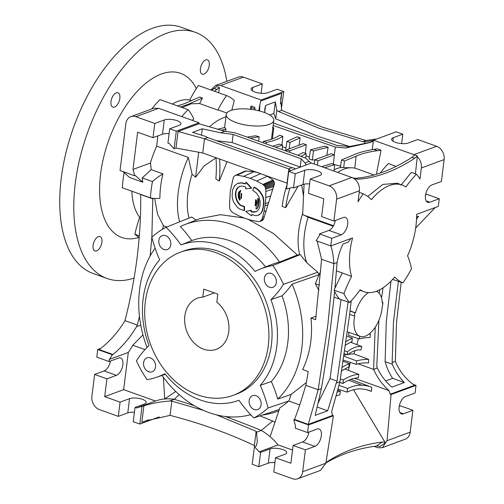 <?xml version="1.0" encoding="UTF-8"?>
<svg xmlns="http://www.w3.org/2000/svg" width="504" height="504" viewBox="0 0 504 504"><rect width="100%" height="100%" fill="white"/><g stroke="black" fill="none" stroke-linecap="round" stroke-linejoin="round"><path stroke-width="0.76" d="M202.772 297.158L203.773 289.107L217.822 294.141L216.821 302.186A27.241 21.407 69.8 0 1 228.753 331.619A27.241 21.407 69.8 0 1 216.203 349.329A27.241 21.407 69.8 0 1 193.586 342.405A27.241 21.407 69.8 0 1 184.842 315.907A27.241 21.407 69.8 0 1 197.392 298.198A27.241 21.407 69.8 0 1 202.772 297.158L214.357 292.893M233.138 395.344L236.3 394.178A76.274 59.938 -110.2 0 0 271.435 344.597A76.274 59.938 -110.2 0 0 246.954 270.39A76.274 59.938 -110.2 0 0 183.62 251.017L180.457 252.183A76.274 59.938 69.8 0 1 243.791 271.555A76.274 59.938 69.8 0 1 268.273 345.763A76.274 59.938 69.8 0 1 233.138 395.344A76.274 59.938 69.8 0 1 169.798 375.971A76.274 59.938 69.8 0 1 145.322 301.764A76.274 59.938 69.8 0 1 180.457 252.183M148.982 345.549A82.908 65.155 69.8 0 1 143.136 298.689A82.908 65.155 69.8 0 1 159.655 259.831A108.958 85.63 69.8 0 1 151.843 237.214A105.147 82.631 69.8 0 1 166.055 227.279A108.958 85.63 69.8 0 1 180.974 244.925A82.908 65.155 69.8 0 1 254.993 271.41A108.958 85.63 69.8 0 1 259.875 269.224A108.958 85.63 69.8 0 1 272.847 265.488A105.147 82.631 69.8 0 1 283.475 284.319A108.958 85.63 69.8 0 1 270.938 299.653A82.908 65.155 69.8 0 1 260.259 385.365A108.958 85.63 69.8 0 1 268.071 407.982A105.147 82.631 69.8 0 1 253.858 417.923A108.958 85.63 69.8 0 1 238.94 400.271A82.908 65.155 69.8 0 1 237.227 400.882A82.908 65.155 69.8 0 1 164.921 373.785A108.958 85.63 69.8 0 1 156.479 377.282A108.958 85.63 69.8 0 1 147.067 379.707A105.147 82.631 69.8 0 1 136.439 360.883A108.958 85.63 69.8 0 1 148.982 345.549M249.159 400.478A7.409 5.821 -110.2 0 0 251.534 407.686A7.409 5.821 -110.2 0 0 257.689 409.569A7.409 5.821 -110.2 0 0 261.103 404.75A7.409 5.821 -110.2 0 0 258.722 397.543A7.409 5.821 -110.2 0 0 252.573 395.659A7.409 5.821 -110.2 0 0 249.159 400.478M158.817 240.446A7.409 5.821 -110.2 0 0 161.192 247.653A7.409 5.821 -110.2 0 0 167.347 249.537A7.409 5.821 -110.2 0 0 170.755 244.717A7.409 5.821 -110.2 0 0 168.38 237.51A7.409 5.821 -110.2 0 0 162.225 235.633A7.409 5.821 -110.2 0 0 158.817 240.446M143.583 362.704A7.409 5.821 -110.2 0 0 145.965 369.911A7.409 5.821 -110.2 0 0 152.12 371.794A7.409 5.821 -110.2 0 0 155.528 366.975A7.409 5.821 -110.2 0 0 153.153 359.768A7.409 5.821 -110.2 0 0 146.998 357.884A7.409 5.821 -110.2 0 0 143.583 362.704M264.386 278.221A7.409 5.821 -110.2 0 0 266.767 285.428A7.409 5.821 -110.2 0 0 272.916 287.312A7.409 5.821 -110.2 0 0 276.331 282.498A7.409 5.821 -110.2 0 0 273.956 275.285A7.409 5.821 -110.2 0 0 267.8 273.407A7.409 5.821 -110.2 0 0 264.386 278.221M189.019 218.049A57.752 29.849 -70.3 0 1 187.916 192.874A57.752 29.849 -70.3 0 1 192.062 174.233L188.338 157.45A65.375 33.793 -70.3 0 0 178.221 192.616A65.375 33.793 109.7 0 0 179.657 221.81M160.656 186.329A65.375 33.793 109.7 0 0 159.907 198.255A87.167 45.058 -70.3 0 1 150.431 197.858A81.724 42.242 -70.3 0 1 151.175 189.819A81.724 42.242 -70.3 0 1 152.454 181.585A87.167 45.058 -70.3 0 1 162.943 173.842A65.375 33.793 109.7 0 0 160.656 186.329M154.69 198.469L157.519 214.124L163.46 225.767L166.824 226.97M147.029 347.458A100.661 79.109 69.8 0 1 139.57 289.611A100.661 79.109 69.8 0 1 155.081 248.17M330.555 245.391C332.104 248.812 333.22 254.898 333.9 263.649L321.59 259.245L315.636 319.7L310.955 318.024L316.058 316.235M350.91 238.537L348.22 242.115L343.01 244.037C340.326 249.524 338.354 255.673 337.1 262.477L333.9 263.649L327.808 325.118L318.194 389.762L305.884 385.358L308.202 371.543L302.665 369.558C309.954 354.066 312.751 337.252 311.069 319.127L310.955 318.024M150.431 197.858L122.327 187.803A81.724 42.242 -70.3 0 1 123.07 179.764A81.724 42.242 -70.3 0 1 124.16 172.57M336.628 199.156L333.906 221.017L321.609 216.619L323.826 198.822L308.454 193.322L310.231 179.084L329.112 185.837A10.899 8.562 69.8 0 1 336.628 199.156L359.396 190.777L358.016 201.814A74.094 38.298 -70.3 0 1 363.182 193.838A87.167 45.058 -70.3 0 1 371.379 199.697A56.662 29.289 -70.3 0 1 402.123 185.012A56.662 29.289 -70.3 0 1 405.896 186.99A87.167 45.058 -70.3 0 1 416.417 174.252A74.094 38.298 -70.3 0 1 419.989 179.008L421.363 167.971L444.131 159.592L441.409 181.459L431.922 184.949A9.261 4.788 109.7 0 0 425.798 193.782A9.261 4.788 109.7 0 0 427.726 202.312A9.261 4.788 109.7 0 0 429.767 202.236L439.255 198.746L438.304 206.375L416.55 214.383A56.662 29.289 -70.3 0 1 407.566 255.818A87.167 45.058 -70.3 0 1 411.472 268.739A74.094 38.298 -70.3 0 1 402.885 282.883A87.167 45.058 -70.3 0 1 394.682 277.024A56.662 29.289 -70.3 0 1 376.444 291.249A56.662 29.289 -70.3 0 1 363.945 291.709A56.662 29.289 -70.3 0 1 360.165 289.731A87.167 45.058 -70.3 0 1 349.65 302.469A74.094 38.298 -70.3 0 1 343.93 293.599A87.167 45.058 -70.3 0 1 351.584 276.419A56.662 29.289 -70.3 0 1 352.554 237.932L330.8 245.933L316.172 240.704A102.425 80.489 69.8 0 1 319.19 236.048L319.454 233.906L331.752 238.31L330.8 245.933M348.327 370.32L350.318 362.395M344.106 355.232L346.809 354.589M348.22 354.331L353.877 353.814L355.062 350.601M356.908 344.635L358.344 338.612M359.68 336.206L359.339 338.94L348.503 335.368L348.995 332.382M287.475 183.935L287.047 183.16L202.74 152.989L176.003 148.044L178.069 131.481L204.511 138.739L288.823 168.909L292.005 167.738L293.826 167.983L295.231 168.985M198.948 123.745L224.847 131.254L220.67 132.791L202.262 128.797L192.522 132.382L205.695 136.445L207.692 137.567L292.005 167.738M177.547 105.909L185.044 103.433L199.641 97.026L202.476 98.041L199.553 103.528L217.822 110.067A87.167 45.058 -70.3 0 1 226.485 95.552A81.724 42.242 -70.3 0 1 234.234 100.466A87.167 45.058 -70.3 0 1 231.733 110.187M202.476 98.041L187.916 104.46L180.407 106.93M376.79 138.972L365.973 140.515L362.792 141.687L318.906 128.211L278.479 111.516L276.784 110.288L275.713 118.837L317.892 136.345L349.366 146.444M365.973 140.515L322.069 127.046L281.66 110.351L280.703 98.677L281.774 93.316L280.47 103.799M325.93 462.571A326.882 197.946 -125 0 1 351.924 449.348A326.882 197.946 -125 0 1 382.183 442.071A10.899 6.596 -125 0 1 385.113 442.481L353.474 389.743M385.113 442.481L385.283 442.758L379.777 446.588A10.899 6.596 55 0 0 376.501 446.046A326.882 197.946 55 0 0 346.242 453.323A326.882 197.946 55 0 0 325.861 463M354.003 178.221L355.087 178.284C364.083 177.685 373.363 175.631 382.933 172.116C392.509 168.588 402.192 163.661 411.995 157.336L414.729 154.974L417.362 155.912L417.281 156.769A10.899 8.562 69.8 0 1 421.363 167.971M417.362 155.912L414.672 158.294C404.958 164.651 395.312 169.596 385.743 173.118C376.173 176.639 366.849 178.681 357.764 179.241L352.756 177.78L355.289 179.582L355.389 178.718M376.387 291.268A23.971 12.392 -70.3 0 1 382.29 303.005A54.482 28.161 -70.3 0 0 382.939 302.501L382.246 302.224M263.945 112.323A23.971 8.14 -172.9 0 1 273.817 120.406A23.971 8.14 -172.9 0 1 260.436 125.956A23.971 8.14 -172.9 0 1 236.118 122.56A23.971 8.14 -172.9 0 1 226.239 114.477A23.971 8.14 -172.9 0 1 239.627 108.927A23.971 8.14 -172.9 0 1 263.945 112.323M247.086 137.094L255.679 135.797L259.106 136.767L258.678 141.227M271.48 139.198L273.817 120.406M216.481 140.679L232.136 142.575L300.384 167.089M279.304 409.418L253.858 417.923M229.982 416.89L228.438 417.64A1274.301 1001.416 69.8 0 1 261.299 430.447L256.555 432.199L257.292 441.479L256.316 446.009L254.419 446.708A58.842 46.242 69.8 0 1 259.1 451.874L278.069 444.893A58.842 46.242 69.8 0 0 270.1 436.691L279.846 407.818A105.758 83.11 -110.2 0 0 288.679 401.001L268.071 407.982M289.069 400.749L291.066 394.474L277.748 399.074A109.286 85.882 -110.2 0 0 271.335 381.509L260.259 385.365M271.335 381.509A83.229 65.407 -110.2 0 0 282.007 295.823L270.938 299.653M282.007 295.823A109.286 85.882 -110.2 0 0 292.062 284.149L319.007 274.712L317.759 272.261L283.475 284.319M317.759 272.261L306.841 262.779L300.226 254.627L272.847 265.488M300.226 254.627L297.341 254.999L279.588 262.061A109.286 85.882 -110.2 0 0 270.509 264.972L259.875 269.224M265.646 266.918A83.229 65.407 -110.2 0 0 191.785 240.603L180.974 244.925M196.346 220.128L191.608 217.01L166.055 227.279M191.785 240.603A109.286 85.882 -110.2 0 0 180.35 226.548A100.661 79.109 69.8 0 1 184.306 224.803A100.661 79.109 69.8 0 1 279.588 262.061M250.658 414.666A100.661 79.109 69.8 0 1 161.979 375.436M262.578 415.006A106.59 83.765 -110.2 0 0 278.838 410.804M249.505 414.975L251.055 415.082M299.723 404.951L288.679 401.001M278.069 444.893L292.534 450.066M292.062 284.149A100.661 79.109 69.8 0 1 277.748 399.074M291.066 394.474L306.369 382.523M333.201 226.239L308.101 217.262A56.662 29.289 109.7 0 0 306.841 262.779M308.101 217.262L304.385 215.303L333.497 225.716M302.747 213.186A54.482 28.161 109.7 0 0 298.721 231.141A54.482 28.161 109.7 0 0 299.697 254.659M297.341 254.999L273.596 233.585L248.006 219.297M244.043 217.98L220.406 214.685L199.496 218.717L184.306 224.803M264.291 216.689L262.641 217.192L261.658 219.983L259.825 221.464L262.231 220.657L263.693 218.717L274.365 183.903L274.075 181.642L272.985 180.035L267.372 176.28L264.14 174.85M188.338 157.45L156.719 146.135A65.375 33.793 109.7 0 0 150.438 163.006L151.225 169.653L162.943 173.842M145.007 349.593L132.791 345.221L142.96 334.889M175.745 391.463L164.707 398.979L163.384 377.37M132.791 345.221A102.425 80.489 69.8 0 1 128.306 352.422L123.669 389.649L155.459 401.02A58.842 46.242 69.8 0 1 164.707 398.979A58.842 46.242 69.8 0 1 174.245 399.3L179.159 394.619M259.938 415.888A1280.645 1006.406 69.8 0 1 272.689 421.016A65.186 51.225 69.8 0 1 274.938 422.352M270.1 436.691A58.842 46.242 -110.2 0 0 261.299 430.447L272.689 421.016M225.313 416.487A1274.301 1001.416 69.8 0 1 228.438 417.64L228.539 416.802M293.876 419.7L308.505 424.935L307.553 432.564L295.262 428.161L295.527 426.025A102.425 80.489 69.8 0 1 293.876 419.7L294.512 419.467C298.248 409.796 301.833 398.979 305.254 387.022L305.884 385.358M308.939 432.054A9.261 4.788 -70.3 0 1 302.589 441.958L293.108 445.454L290.89 463.252L275.518 457.752L285.006 454.261A9.261 3.144 7.1 0 0 286.732 452.731A9.261 3.144 7.1 0 0 280.552 448.925A9.261 3.144 7.1 0 0 270.075 448.919L260.593 452.409L258.817 466.647L268.304 463.157L270.075 448.919M259.1 451.874L260.593 452.409M321.59 259.245L317.148 241.051M320.657 271.347A87.778 45.373 109.7 0 0 315.403 283.771L319.429 285.157M318.95 290.096A74.705 38.613 -70.3 0 1 315.403 283.771M258.76 172.916L253.94 171.713L245.202 171.026L235.532 175.329L237.088 175.178L243.634 176.381L253.94 171.713M192.062 174.233L195.615 177.219L198.652 152.466M195.615 177.219A60.82 20.651 7.1 0 1 195.665 177.213L204.196 165.86L215.977 157.853M215.964 157.657A108.958 85.63 -110.2 0 1 215.851 178.819L219.265 181.119L227.083 161.595M289.957 188.131A108.958 85.63 69.8 0 0 285.711 207.654L298.034 186.322M301.663 184.987L303.521 196.169M304.385 215.303L302.677 214.691L304.063 184.187M262.042 219.208L263.693 218.717M261.658 219.983L263.321 219.498M261.141 220.632L262.83 220.154M260.524 221.13L262.231 220.657M259.825 221.464L258.269 221.615L251.723 220.412L245.177 218.453L238.732 215.762L232.457 212.379L230.504 210.388L229.748 208.568L229.509 205.342L230.315 191.066L233.314 177.578L234.215 176.161L235.532 175.329M163.46 225.767L162.351 229.364M152.806 198.292L151.862 237.201M151.855 237.271L150.104 256.082M151.225 169.653L142.229 177.925L152.454 181.585M150.438 163.006L132.999 169.426A102.425 80.489 69.8 0 1 134.65 175.751L135.28 175.518L142.79 182.221L142.229 177.925M157.777 135.941L156.719 146.135M132.999 169.426L137.636 132.199L153.008 137.699L162.49 134.209A9.261 3.144 -172.9 0 1 169.111 133.636M139.457 316.317L137.29 325.03L124.979 320.626C136.03 277.71 141.265 235.67 140.685 194.519L152.995 198.923M137.29 325.03L136.534 326.649L140.748 325.099M136.534 326.649C130.164 337.441 122.315 346.727 112.984 354.514L112.354 354.747A102.425 80.489 69.8 0 1 109.337 359.402L128.306 352.422M155.459 401.02L136.489 408.001A58.842 46.242 69.8 0 1 142.002 406.482L143.898 405.789C152 403.307 160.53 401.726 169.502 401.045L174.245 399.3A1274.301 1001.416 69.8 0 1 194.374 405.714M136.489 408.001L135.003 407.471L144.484 403.981A9.261 3.144 7.1 0 0 146.21 402.45A9.261 3.144 7.1 0 0 140.03 398.645A9.261 3.144 7.1 0 0 129.553 398.639L120.072 402.129L104.7 396.629L123.669 389.649M104.7 396.629L106.917 378.832L116.405 375.341A9.261 4.788 109.7 0 0 122.529 366.509A9.261 4.788 109.7 0 0 120.601 357.972A9.261 4.788 109.7 0 0 118.56 358.048L109.072 361.538L109.337 359.402M169.502 401.045L171.833 401.121L203.578 410.432M216.392 414.842L256.145 431.292L256.555 432.199M337.1 262.477L334.921 288.168L334.089 290.209L334.612 291.394C331.512 322.724 327.109 355.125 321.394 388.584L318.194 389.762L308.259 424.387L294.512 419.467M293.108 445.454L305.405 449.851L302.677 471.719A10.899 8.562 69.8 0 1 297.656 478.8A10.899 8.562 69.8 0 1 292.629 478.743L273.748 471.99L275.518 457.752M307.553 432.564L317.041 429.068A9.261 4.788 -70.3 0 1 319.082 428.992A9.261 4.788 -70.3 0 1 321.01 437.529A9.261 4.788 -70.3 0 1 314.887 446.361L305.405 449.851M274.919 462.577A9.261 3.144 7.1 0 0 268.304 463.157M258.817 466.647L252.227 464.291L254.419 446.708M254.709 446.601L254.369 445.542L256.145 431.292M335.286 220.513A9.261 4.788 -70.3 0 1 328.942 230.416L319.454 233.906M285.711 207.654L282.196 206.394A113.318 89.05 69.8 0 1 287.047 184.779M219.574 158.93A113.318 89.05 69.8 0 1 219.265 181.119M246.324 170.944L237.088 175.178M243.634 176.381L250.179 178.334L260.713 173.622M250.179 178.334L256.631 181.024L267.372 176.28M256.631 181.024L262.899 184.414L272.985 180.035M272.91 189.113L265.847 191.451L265.778 197.574L270.572 196.012M265.778 197.574L265.312 203.591L268.519 202.558M267.819 204.844L265.041 205.72L264.039 211.548L265.999 210.937M264.039 211.548L262.641 217.192M265.847 191.451L265.614 188.231L264.852 186.404L274.321 182.713M262.899 184.414L264.852 186.404M265.041 205.72L265.312 203.591M250.772 210.363L245.687 211.472L251.149 210.225L250.772 210.363L251.005 211.724L251.893 211.963L254.81 212.026L256.826 211.504L259.012 208.958L260.077 205.582L260.14 201.184L258.962 196.718L256.316 193.001L252.706 190.254L254.129 187.116L257.639 189.132L259.932 191.426L262.54 195.464L263.56 198.381L263.92 203.2L262.71 210.275L260.902 213.501L257.714 215.454L260.077 214.294M252.076 214.704L251.427 215.75L251.773 214.584L255.459 215.63L257.714 215.454M251.149 210.225L251.389 211.586L251.824 211.718L256.429 211.667M258.678 204.706L258.3 204.844L258.445 200.176L257.802 198.482L258.18 198.343L258.823 200.038L258.924 202.444L258.42 206.35L257.405 208.183L256.271 209.129L257.059 208.593M241.46 197.839L241.082 197.977L241.095 193.549L241.473 193.41L241.7 194.229L241.435 198.198L240.975 198.671L241.435 198.198M256.467 202.992L256.089 203.131L256.19 201.373L255.585 199.823L255.963 199.678L256.567 201.235L256.208 204.7L255.156 205.947L255.925 205.393M239.702 199.975L239.066 197.228L239.066 194.273L240.698 190.43L239.406 194.645L240.106 199.597L239.608 200.176L240.08 199.836M240.017 186.291L238.064 187.482L236.464 189.964L235.771 193.473L235.979 196.787L237.201 200.756L239.646 204.278L241.189 205.456L244.497 206.401L244.585 210.464L244.207 210.603L244.119 206.539L240.811 205.601L239.268 204.416L236.817 200.894L235.601 196.925L235.393 193.612L236.508 189.183L237.686 187.62L240.011 186.291L242.777 186.121L244.906 186.738L245.902 187.23L245.706 188.798L251.276 188.263L245.914 182.385L245.309 183.985L241.246 182.927L237.258 183.601L241.624 182.782L245.404 183.739M245.914 182.385L246.292 182.246L251.654 188.124L251.276 188.263M131.865 191.211A65.375 33.793 109.7 0 0 139.646 217.249L140.408 217.52M151.748 108.965A81.724 42.242 -70.3 0 1 159.988 99.628L188.093 109.683A87.167 45.058 -70.3 0 1 193.794 118.906A65.375 33.793 109.7 0 0 192.188 120.324M172.355 104.051A65.375 33.793 -70.3 0 1 189.718 100.006A87.167 45.058 -70.3 0 1 198.381 85.497L226.485 95.552M139.205 237.491A81.724 42.242 -70.3 0 1 134.864 234.215A87.167 45.058 -70.3 0 1 139.646 217.249M142.79 182.221L129.616 177.509L122.774 171.499M134.65 175.751L120.021 170.516L125.849 123.732A10.899 8.562 69.8 0 1 130.87 116.651A10.899 8.562 69.8 0 1 135.897 116.707L154.778 123.461L153.008 137.699M176.003 148.044L174.107 148.737A58.842 46.242 69.8 0 1 169.426 143.577L167.939 143.042L169.709 128.803L179.197 125.313A9.261 3.144 7.1 0 0 180.923 123.789A9.261 3.144 7.1 0 0 174.737 119.983A9.261 3.144 7.1 0 0 164.266 119.971L162.49 134.209M112.984 354.514L99.238 349.593C109.532 341.813 118.112 332.161 124.979 320.626M109.072 361.538L96.774 357.141L97.726 349.511L112.354 354.747M171.833 401.121L170.056 415.372L145.385 420.985L141.838 422.352L143.898 405.789M142.002 406.482L139.816 424.066L133.226 421.709L135.003 407.471M120.072 402.129L118.295 416.367L99.414 409.607A10.899 8.562 69.8 0 1 91.898 396.295L94.62 374.428L106.917 378.832M118.295 416.367L127.783 412.877L129.553 398.639M134.398 412.297A9.261 3.144 7.1 0 0 127.783 412.877M94.62 374.428L104.108 370.938A9.261 4.788 109.7 0 0 110.452 361.034M413.255 384.388L416.008 385.371L391.079 394.55L390.197 394.235L414.496 385.289C405.915 379.348 399.527 371.379 395.344 361.374L396.535 322.113L401.209 282.322M254.369 445.542C228.596 433.333 200.498 423.278 170.056 415.372M308.259 424.387L332.558 415.447L333.434 415.756L308.505 424.935M321.394 388.584L315.176 415.365L327.644 410.779L336.218 383.128L339.935 381.761L331.632 411.718L332.558 415.447M333.434 415.756L325.83 463.195L302.677 471.719M297.656 478.8L320.487 470.402L325.83 463.195M293.523 187.979L292.036 187.444A58.842 46.242 69.8 0 1 286.524 188.962L288.71 171.385L295.3 173.741L293.523 187.979L303.011 184.489A9.261 3.144 -172.9 0 1 309.626 183.916M333.906 221.017L343.388 217.526A9.261 4.788 -70.3 0 1 345.435 217.451A9.261 4.788 -70.3 0 1 347.357 225.987A9.261 4.788 -70.3 0 1 341.239 234.82L331.752 238.31M245.202 171.026L236.294 175.165M263.63 184.943L273.622 180.734M273.892 186.436L265.778 189.195M259.132 214.906L258.754 215.044M253.751 187.255L257.261 189.271L259.554 191.564L262.162 195.602L263.183 198.519L263.579 201.783L263.22 206.293L262.326 210.414L260.902 213.501M260.524 213.646L259.699 214.433M261.229 212.707L261.614 212.568M261.834 211.63L262.212 211.491M262.326 210.414L262.71 210.275M262.71 209.097L263.088 208.952M263 207.717L263.378 207.572M263.22 206.293L263.598 206.155M263.403 204.838L263.787 204.693M263.542 203.339L263.92 203.2M263.579 201.783L263.957 201.644M263.472 200.164L263.85 200.019M263.183 198.519L263.56 198.381M262.729 196.982L263.107 196.844M262.162 195.602L262.54 195.464M261.526 194.412L261.904 194.273M260.883 193.379L261.261 193.24M260.228 192.446L260.606 192.308M259.554 191.564L259.932 191.426M258.836 190.732L259.214 190.588M258.073 189.958L258.451 189.819M257.261 189.271L257.639 189.132M256.41 188.685L256.788 188.546M255.541 188.181L255.919 188.036M254.652 187.715L255.03 187.57M255.478 211.938L255.856 211.8M254.81 212.026L255.188 211.888M254.199 212.071L254.577 211.932M253.676 212.096L254.054 211.951M253.21 212.096L253.588 211.957M252.775 212.083L253.153 211.938M252.334 212.039L252.712 211.901M251.893 211.963L252.271 211.825M251.446 211.856L251.824 211.718M251.005 211.724L251.389 211.586M245.687 211.472L251.427 215.75M258.495 203.181L258.873 203.043M258.546 202.589L258.924 202.444M258.584 201.902L258.962 201.764M258.565 201.09L258.943 200.951M258.445 200.176L258.823 200.038M258.18 199.275L258.558 199.13M257.802 198.482L257.046 205.468L255.881 208.234L256.271 209.129M256.675 208.738L257.405 208.183M257.027 208.322L257.72 207.755M257.342 207.9L257.998 207.32M257.62 207.459L258.231 206.854M257.853 206.993L258.42 206.35M258.042 206.495L258.546 205.815M258.168 205.953L258.621 205.26M258.237 205.399L258.3 204.844M241.076 197.259L241.46 197.121M241.088 196.9L241.466 196.762M241.114 196.535L241.492 196.396M241.145 196.151L241.523 196.012M241.196 195.741L241.58 195.602M241.258 195.294L241.643 195.155M241.315 194.834L241.693 194.695M241.322 194.368L241.7 194.229M241.252 193.908L241.63 193.769M241.095 193.549L240.975 198.671M241.057 198.337L241.082 197.977M256.177 202.249L256.555 202.11M256.19 201.373L256.567 201.235M256.007 200.529L256.385 200.39M255.585 199.823L255.156 205.947M255.547 205.531L256.208 204.7M255.83 204.838L256.36 203.874M255.982 204.013L256.089 203.131M240.32 190.575L238.757 192.15L238.146 194.569L238.411 197.373L239.608 200.176M239.728 199.735L240.106 199.597M239.702 199.489L240.087 199.351M239.646 199.25L240.03 199.105M239.57 199.011L239.954 198.866M239.482 198.765L239.866 198.626M239.394 198.513L239.772 198.374M239.293 198.242L239.677 198.103M239.205 197.94L239.583 197.801M239.129 197.599L239.507 197.461M239.066 197.228L239.45 197.083M239.028 196.806L239.406 196.667M239.009 196.339L239.387 196.201M239.003 195.836L239.381 195.697M239.009 195.306L239.387 195.168M239.028 194.783L239.406 194.645M239.066 194.273L239.444 194.134M239.129 193.801L239.507 193.662M239.224 193.372L239.602 193.234M239.337 192.982L239.715 192.843M239.476 192.641L239.854 192.503M239.627 192.352L240.005 192.207M239.791 192.1L240.169 191.955M239.942 191.873L240.326 191.734M240.093 191.659L240.471 191.52M240.219 191.426L240.597 191.287M240.32 191.167L240.698 191.029M240.358 190.877L240.736 190.739M244.207 210.603L239.457 208.877L237.252 207.15L233.825 202.419L232.728 199.546L232.13 196.44L232.489 190.235L234.562 185.737L237.258 183.601M244.119 206.539L244.497 206.401M242.456 206.312L242.833 206.174M240.811 205.601L241.189 205.456M239.268 204.416L239.646 204.278M237.913 202.816L238.291 202.677M236.817 200.894L237.201 200.756M236.048 198.859L236.426 198.721M235.601 196.925L235.979 196.787M235.399 195.155L235.784 195.017M235.393 193.612L235.771 193.473M235.526 192.282L235.904 192.144M235.759 191.129L236.143 190.984M236.086 190.102L236.464 189.964M236.508 189.183L236.886 189.044M237.037 188.351L237.416 188.213M237.686 187.62L238.064 187.482M238.423 187.028L238.802 186.889M239.205 186.587L239.583 186.448M243.968 183.469L244.352 183.33M242.607 183.109L242.985 182.971M241.246 182.927L241.624 182.782M239.904 182.927L240.288 182.788M238.594 183.135L238.972 182.996M134.864 234.215L139.337 235.815M181.793 116.6A81.724 42.242 -70.3 0 1 188.093 109.683M189.718 100.006L191.759 100.737M154.778 123.461L164.266 119.971M135.897 116.707L158.666 108.328L199.061 122.781L176.299 131.16L169.709 128.803M158.666 108.328L153.695 108.247L130.87 116.651M176.299 131.16L174.107 148.737M207.692 137.567L204.511 138.739L202.74 152.989M97.726 349.511L100.724 348.409M159.239 416.915L139.816 424.066M141.838 422.352L148.85 419.769M415.68 227.991L435.305 207.478M395.344 361.374L392.144 362.552L393.441 322.314L398.387 281.377M425.578 194.859L426.957 194.349L439.255 198.746M252.372 90.821L252.8 87.394A9.261 3.144 -172.9 0 0 251.074 88.918A9.261 3.144 -172.9 0 0 257.254 92.723A9.261 3.144 -172.9 0 0 267.725 92.736L277.213 89.246L283.802 91.602L281.32 109.286M259.529 110.975L259.932 104.46L261.034 99.975L220.632 85.522L215.542 85.491L238.373 77.087A10.899 8.562 69.8 0 1 243.401 77.144L262.282 83.903L261.11 93.309M374.056 446.374L378.189 447.81L382.334 447.64L405.159 439.242A10.899 8.562 69.8 0 0 410.18 432.155L412.902 410.288L400.611 405.89L399.225 406.4M416.008 385.371L415.057 393L405.575 396.49A9.261 4.788 -70.3 0 0 399.451 405.323A9.261 4.788 -70.3 0 0 401.373 413.86A9.261 4.788 -70.3 0 0 403.421 413.784L412.902 410.288M318.188 402.879L330.007 378.592L337.044 381.112L336.218 383.128M327.644 410.779L317.192 407.037M337.044 381.112L348.094 301.959M351.263 300.756L349.6 314.383L354.476 316.008A57.752 29.849 -70.3 0 0 354.684 316.027A23.971 12.392 -70.3 0 0 360.058 336.338A23.971 12.392 -70.3 0 0 374.27 328.576A23.971 12.392 -70.3 0 0 382.29 305.865A57.752 29.849 -70.3 0 0 382.523 305.689A472.891 244.421 -70.3 0 1 382.939 302.501M349.656 314.389L339.935 381.761M336.451 270.875L342.266 272.954L334.921 288.168M342.266 272.954L351.584 276.419M334.612 291.394C335.815 294.103 337.51 296.692 339.69 299.162L334.026 297.139M341.05 299.615L330.007 378.592M287.047 183.16L288.823 168.909L290.474 170.736M295.3 173.741L304.788 170.251A9.261 3.144 -172.9 0 1 315.258 170.264A9.261 3.144 -172.9 0 1 321.439 174.069A9.261 3.144 -172.9 0 1 319.712 175.594L310.231 179.084M288.71 171.385L311.478 163.006L352.75 177.824M359.396 190.777A10.899 8.562 -110.2 0 0 355.295 179.582M444.131 159.592A10.899 8.562 -110.2 0 0 436.615 146.28L413.847 154.659L373.451 140.2L396.213 131.821L402.803 134.184L401.631 143.59M414.716 155.024L413.847 154.659M417.268 156.775L415.409 173.861M400.945 185.201L411.39 172.324L416.417 174.252M402.123 185.012L397.165 183.236L382.763 184.433L367.712 196.459M359.201 192.32L363.182 193.838M334.089 290.209L343.93 293.599M339.69 299.162L349.65 302.469M392.622 279.411L402.885 282.883M402.803 134.184L393.315 137.674A9.261 3.144 7.1 0 0 391.589 139.198A9.261 3.144 7.1 0 0 397.776 143.004A9.261 3.144 7.1 0 0 408.246 143.016L417.734 139.526L436.615 146.28M264.291 185.617L274.075 181.642M274.214 185.17L265.614 188.231M182.152 107.56L191.173 103.805L199.553 103.528M226.838 113.035L220.626 110.811A65.375 33.793 109.7 0 0 217.822 110.067M209.425 126.907A65.375 33.793 -70.3 0 1 225.937 116.928M199.061 122.781L198.973 123.782L178.069 131.481M250.526 109.305L250.954 105.972L254.898 107.383L254.923 109.96M215.542 85.491L210.981 90.008M211.642 90.241L216.707 86.619L219.41 87.583L218.667 92.755M219.41 87.583L214.408 91.23M416.506 219.24L418.597 216.222L416.562 216.966M390.991 281.144L386.266 321.76L385.125 361.664L392.345 364.247L392.144 362.552M390.197 394.235L389.031 390.594C382.316 384.59 377.175 377.515 373.603 369.375L377.32 368.008C380.822 375.411 385.686 381.786 391.91 387.129L404.378 382.542C399.174 377.257 395.168 371.158 392.345 364.247M252.8 87.394L262.282 83.903M283.802 91.602L261.034 99.975M382.334 447.64L387.028 440.679L391.079 394.55M336.911 392.238A76.576 39.583 -70.3 0 1 340.364 391.173L339.91 394.802A72.702 37.573 109.7 0 0 335.853 396.087M306.3 164.915L304.977 162.962L309.16 161.425L311.327 163.063M378.907 320.242L376.784 366.484L377.32 368.008M358.111 363.831L373.603 369.375L375.228 327.191M379.216 293.341L379.77 289.769M383.059 287.822L381.528 297.971M392.956 279.562L392.597 279.437M274.365 183.903L265.299 187.286M250.954 105.972L251.313 109.4M224.847 131.254L235.028 132.804L271.278 145.738L305.556 158.042L309.16 161.425M304.977 162.962L301.209 158.785L233.15 134.429L220.67 132.791M201.455 135.286L202.262 128.797M232.136 142.575L233.15 134.429M385.125 361.664C386.971 368.134 389.491 373.697 392.685 378.359L404.378 382.542M392.685 378.359L385.711 380.929M354.602 378.271L389.031 390.594M338.89 385.302L347.596 388.508A76.576 39.583 -70.3 0 1 361.822 385.207A112.537 58.168 -70.3 0 1 371.423 387.179A112.537 58.168 -70.3 0 1 371.782 387.318L371.429 391.369L366.433 389.693M278.479 111.516L281.66 110.351M373.451 140.2L373.288 141.233M372.248 149.656L373.319 141.215L369.596 142.651L345.637 148L349.82 146.462L369.205 142.582L373.313 141.07M373.414 140.427L364.915 141.819L362.792 141.687M281.774 93.316L260.87 101.008M276.784 110.288L275.316 101.915L265.57 105.5L264.802 108.971L264.726 112.612M340.364 391.173L337.522 390.071M337.8 389.088L347.149 392.137A72.702 37.573 -70.3 0 1 350.62 390.644A72.702 37.573 -70.3 0 1 360.826 388.918A108.656 56.165 -70.3 0 1 368.985 390.424A108.656 56.165 -70.3 0 1 371.429 391.369M376.501 446.046L382.183 442.071M339.734 382.448L342.934 383.481A65.186 33.692 -70.3 0 1 358.331 377.811L358.76 374.34L344.894 369.004M340.402 378.92L343.363 380.003L342.934 383.481M343.363 380.003A68.834 35.576 -70.3 0 1 358.76 374.34M350.589 342.21L361.841 346.525L360.82 350.009A39.035 20.179 -70.3 0 0 347.571 354.841L347.369 351.798A42.682 22.063 -70.3 0 1 361.841 346.525M344.749 350.853L347.369 351.798M344.32 353.783L347.571 354.841M368.972 334.108A108.064 55.856 -70.3 0 1 370.364 334.108L369.432 333.755M359.339 338.94A104.41 53.966 -70.3 0 1 370.075 337.617A472.891 244.421 109.7 0 1 370.364 334.108M368.67 359.421A472.891 244.421 109.7 0 0 368.512 362.956A108.77 56.221 -70.3 0 0 356.177 364.323L356.605 360.908A112.417 58.105 -70.3 0 1 368.67 359.421L353.877 353.814M343.955 356.221L356.605 360.908M343.369 360.102L356.177 364.323M347.149 392.137L347.596 388.508M341.699 370.868A108.77 56.221 -70.3 0 1 348.812 367.032L349.234 363.623L343.192 361.267M342.254 367.34A112.417 58.105 -70.3 0 1 349.234 363.623M345.58 345.089A104.41 53.966 -70.3 0 1 351.975 341.649L352.397 338.234L346.84 336.067M346.072 341.599A108.064 55.856 -70.3 0 1 352.397 338.234M350.085 310.855L355.427 312.889A54.482 28.161 -70.3 0 1 354.854 312.833L350.009 311.012M301.209 158.785L300.195 166.931M374.075 174.976L356.454 168.67A56.662 29.289 109.7 0 0 352.069 167.794A56.662 29.289 109.7 0 0 337.63 172.362M334.12 169.747A54.482 28.161 109.7 0 1 341.447 167.473L340.395 167.221L341.498 159.951L353.291 155.049C358.791 152.573 365.627 150.696 373.798 149.411L377.168 148.812L381.043 150.198L376.419 174.302M355.427 312.889A23.971 12.392 -70.3 0 1 368.506 292.597M217.451 129.308L224.834 127.474L225.931 129.112L225.666 131.361M225.931 129.112L221.01 130.284M364.657 143.892L364.915 141.819M349.82 146.462L337.233 145.53L273.483 123.077M345.637 148L335.381 147.061L273.653 125.672M335.381 147.061L334.278 154.753M265.57 105.5L264.707 112.411M275.316 101.915L273.874 113.488L269.734 115.013M273.874 113.488L275.713 118.837M354.854 312.833A472.891 244.421 -70.3 0 1 354.476 316.008M286.959 141.41L297.19 136.786L300.157 137.844L289.945 142.481L286.959 141.41L285.566 150.646L286.612 151.049M312.367 160.02L313.469 150.898L310.464 149.827L309.072 158.974L312.367 160.02L314.899 159.881M322.421 166.484L328.841 164.537M321.659 166.685L331.632 163.579L334.625 164.651L324.734 167.75M352.069 167.794L343.696 167.612L344.49 161.022L356.101 156.177C361.771 153.619 368.878 151.798 377.427 150.709L381.043 150.198M341.447 167.473L343.696 167.612M334.625 164.651L333.976 171.19M380.211 173.08A87.778 45.373 -70.3 0 1 388.439 163.51L396.062 166.44M272.387 127.373L273.754 127.915L272.708 129.276M272.393 138.871L273.754 127.915M259.106 136.767L250.192 138.203M272.582 146.198L279.625 144.113L282.618 145.183L275.556 147.262M282.177 149.638L282.618 145.183M297.889 155.282L303.131 152.523L306.136 153.594L300.983 156.391M306.136 153.594L305.682 158.136M310.464 149.827L324.715 146.147L328.136 147.244L326.806 155.232M300.157 137.844L299.118 145.032M313.469 150.898L328.136 147.244M289.945 142.481L289.208 148.699M289.636 152.315L289.819 150.772L286.814 149.694L303.244 143.646L306.256 144.724L305.424 153.342M289.819 150.772L306.256 144.724M286.814 149.694L286.587 151.219M317.419 165.136L317.923 160.826L314.918 159.749L331.349 153.701L334.354 154.778L333.415 164.556M317.923 160.826L334.354 154.778M314.918 159.749L314.282 164.008M282.832 136.338C278.265 139.167 272.784 141.183 266.396 142.386L263.39 141.309C269.798 140.118 275.272 138.102 279.821 135.267L282.832 136.338L281.963 144.95M266.396 142.386L266.213 143.923M263.39 141.309L263.157 142.834M344.49 161.022L341.498 159.951M134.07 278.101A130.757 67.58 -70.3 0 1 107.125 278.51A130.757 67.58 -70.3 0 1 79.941 158.029A130.757 67.58 -70.3 0 1 166.377 33.352A130.757 67.58 -70.3 0 1 195.224 32.288A130.757 67.58 -70.3 0 1 226.857 81.327M195.224 32.288L181.175 27.26A130.757 67.58 109.7 0 0 152.321 28.325A130.757 67.58 109.7 0 0 65.892 153.002A130.757 67.58 109.7 0 0 93.07 273.477L107.125 278.51M196.327 88.603A87.167 45.058 109.7 0 0 161.311 74.038A87.167 45.058 109.7 0 0 100.794 172.431A87.167 45.058 109.7 0 0 139.085 237.422M203.963 74.145A7.629 3.944 109.7 0 0 209.002 66.874A7.629 3.944 109.7 0 0 207.415 59.844A7.629 3.944 109.7 0 0 205.733 59.907A7.629 3.944 109.7 0 0 200.693 67.183A7.629 3.944 109.7 0 0 202.28 74.208A7.629 3.944 109.7 0 0 203.963 74.145M114.528 107.056A7.629 3.944 109.7 0 0 119.574 99.786A7.629 3.944 109.7 0 0 117.986 92.755A7.629 3.944 109.7 0 0 116.304 92.818A7.629 3.944 109.7 0 0 111.264 100.094A7.629 3.944 109.7 0 0 112.846 107.119A7.629 3.944 109.7 0 0 114.528 107.056M96.617 250.885A7.629 3.944 109.7 0 0 101.657 243.615A7.629 3.944 109.7 0 0 100.069 236.584A7.629 3.944 109.7 0 0 98.387 236.647A7.629 3.944 109.7 0 0 93.347 243.923A7.629 3.944 109.7 0 0 94.935 250.948A7.629 3.944 109.7 0 0 96.617 250.885M355.087 178.284L357.764 179.241M302.589 441.958L314.887 446.361M116.405 375.341L104.108 370.938M328.942 230.416L341.239 234.82M258.363 204.29L258.741 204.145M258.432 203.736L258.81 203.597M241.082 197.618L241.46 197.48M303.011 184.489L304.788 170.251M351.88 177.465L329.112 185.837M426.195 200.957L429.767 202.236M220.632 85.522L243.401 77.144M399.842 412.499L403.421 413.784M410.18 432.155L387.028 440.679M254.98 108.814L251.238 107.478M217.085 89.51L214.351 88.528M392.887 141.101L393.315 137.674M348.724 380.218L361.822 385.207M414.672 158.294L411.995 157.336M354.784 168.178L356.101 156.177M377.427 150.709L373.798 149.411M237.227 400.882L238.959 400.302M156.479 377.282L165.337 374.302M363.945 291.709L359.806 290.228M259.932 104.46L258.728 110.773M371.423 387.179L350.866 379.348M347.414 331.815L360.058 336.338M224.62 127.493L226.239 114.477M282.467 146.689L285.944 148.151M305.915 155.799L309.374 156.996M334.574 164.632L340.559 166.175"/></g></svg>
